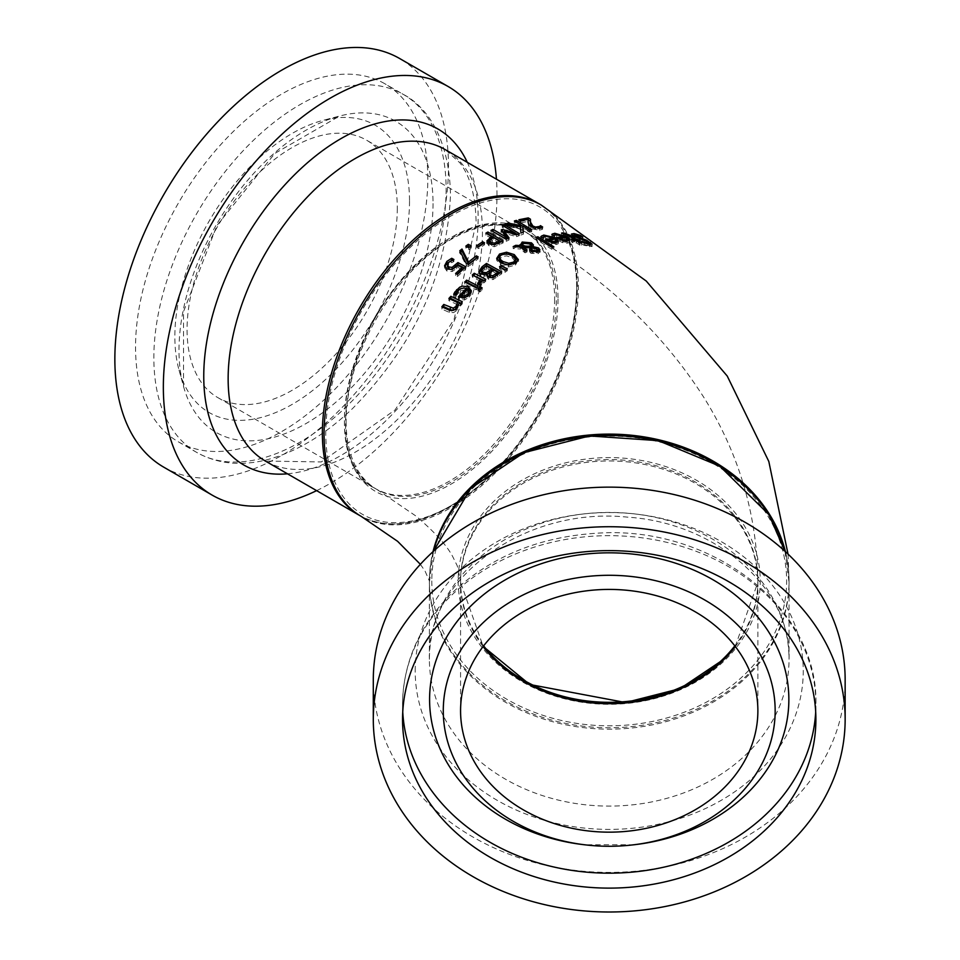 <?xml version="1.0" encoding="UTF-8"?>
<svg xmlns="http://www.w3.org/2000/svg" width="960" height="960" viewBox="0 0 960 960"><rect width="100%" height="100%" fill="white"/><g stroke="black" fill="none" stroke-linecap="round" stroke-linejoin="round"><path stroke-width="0.72" stroke-dasharray="4.8 3.6" d="M462.048 269.604L457.98 267.432L452.196 271.524L446.94 271.068L444.612 267.804L444.768 266.592M464.376 268.068L465.804 268.836L457.44 276.48L455.64 275.532L457.044 274.212M451.728 260.316L453.888 261.504L448.596 264.456L447.324 267.012M465.804 266.808L465.804 268.836M457.44 274.416L457.44 276.48M455.64 273.48L455.64 275.532M457.98 265.392L457.98 267.432M451.284 260.616L451.284 262.656M453.744 259.608L453.744 261.624M453.888 259.476L453.888 261.504M580.236 236.016L580.236 237.696L582.792 239.448L575.952 237.108L574.188 237.108L574.392 237.804L589.38 244.14M574.044 235.896L580.236 237.696M582.792 237.048L582.792 239.448M582.636 237.012L582.636 239.412M582.768 239.652L582.768 241.14M586.632 240.984L586.632 242.628M589.836 244.44L592.068 246.552L584.088 245.376L581.664 243.696L587.724 245.496L589.308 245.508L589.08 244.932L573.3 238.344L571.452 236.304L572.844 235.764M581.808 241.512L581.808 243.708M581.664 241.416L581.664 243.696M584.088 243.084L584.088 245.376M568.764 240.768L569.472 242.088L567.288 243.204L562.692 242.676L556.452 239.592L564.372 238.908L556.488 236.484L553.944 237.816L551.844 236.472L554.784 235.392L558.18 235.536L564.372 237.696M564.54 237.78L567.192 239.436M562.752 241.752L565.812 242.16L567.192 241.428L565.848 239.868L559.8 240.324L562.752 241.752L562.752 240.576M565.848 237.708L565.848 239.868M559.8 239.472L559.8 240.324M564.372 237.792L564.372 238.908M554.652 234.948L554.652 237.048M554.052 235.704L554.052 237.804M553.944 235.716L553.944 237.816M551.844 234.372L551.844 236.472M556.452 237.504L556.452 239.592M562.692 240.552L562.692 242.676M563.352 235.044L570.42 237.636L579.66 243.096L578.364 242.988L581.652 245.244L579.72 245.112L576.432 242.88L572.88 242.784L571.284 241.716L574.836 241.8L566.892 236.652L563.268 236.4L561.528 235.26L563.352 235.044L563.352 234.216M576.768 240.876L576.768 241.908M579.66 240.84L579.66 243.096M578.364 241.956L578.364 242.988M581.652 242.988L581.652 245.244M579.72 242.88L579.72 245.112M576.432 240.648L576.432 242.88M572.88 240.6L572.88 242.784M561.528 233.088L561.528 235.26M563.268 234.228L563.268 236.4M563.376 234.216L563.376 236.4M566.892 234.444L566.892 236.652M574.836 240.6L574.836 241.8M571.284 239.532L571.284 241.716M548.76 240.936L553.332 240.06L545.448 238.176L542.904 239.964L540.792 238.644L541.896 237.816L547.104 236.904L553.332 238.656M557.952 241.956L557.964 244.02L551.652 244.56L545.412 241.716L547.848 241.14M554.088 239.052L556.104 240.3M551.712 243.516L554.772 243.636L556.152 242.64L554.808 241.008L548.76 242.196L551.712 243.516L551.712 242.532M554.808 238.932L554.808 241.008M548.76 241.584L548.76 242.196M553.332 239.196L553.332 240.06M543.6 236.988L543.6 239.028M543.012 237.9L543.012 239.928M542.904 237.924L542.904 239.964M540.792 236.616L540.792 238.644M545.412 239.688L545.412 241.716M551.652 242.508L551.652 244.56M513.18 246.624L513.18 248.58L515.796 247.272L520.068 247.584L520.068 245.94M522.204 243.996L526.86 243.372L530.16 244.176M533.196 246.456L533.448 245.4M533.112 247.872L533.112 248.64L537.348 249.324M533.376 245.904L533.112 248.64M539.94 249.828L539.94 251.82L538.056 253.656L531.024 253.368L529.548 251.856L529.452 249.312M539.52 250.74L539.94 251.82M520.608 247.044L520.608 249.012L513.18 248.58M525.084 250.86L525.084 252.828L520.608 249.012M527.088 249.924L527.088 251.892L525.084 252.828M525.252 250.776L527.088 251.892M529.548 249.888L529.548 251.856L530.172 249.804L522.864 249.168M531.396 248.58L529.86 245.952L523.308 245.256L521.868 247.704M522.864 247.788L530.172 248.46M531.876 247.872L531.576 251.232L532.836 252.384L536.844 252.84L537.672 251.82M536.844 252.06L536.652 250.752L531.876 249.852M534.876 248.076L534.876 250.056M551.904 249.324L535.968 239.352L537.888 238.8L553.836 248.808L551.904 249.324L551.904 247.296M553.836 246.78L553.836 248.808M535.968 237.336L535.968 239.352M487.452 273.852L487.452 275.856L480.804 276.192L478.896 273.48L478.896 271.44M500.172 272.928L501.72 273.78L493.056 279.576L488.652 279.36L487.296 277.884L487.404 276.168M501.72 271.8L501.72 273.78M493.056 277.584L493.056 279.576M486.444 274.308L487.524 274.152M484.008 274.848L486.444 274.644M491.808 270.984L486.168 267.912L481.704 272.304L481.704 270.3M486.168 265.932L486.168 267.912M492.864 277.644L494.04 277.2M491.904 277.872L492.864 277.728M497.964 274.32L493.5 271.896L489.372 275.772L489.372 273.78M493.5 269.916L493.5 271.896M518.124 260.352L515.448 265.044L508.464 266.964L500.748 264.888L496.704 260.364L496.836 259.02M501.072 255.18L506.544 254.184L509.94 254.724M505.896 264.768L508.728 265.26L514.02 263.832M515.544 261.612L512.124 257.748L506.76 255.876L502.464 256.392L499.464 259.584M508.464 265.008L508.464 266.964M476.172 287.772L476.172 289.824L464.712 284.04L466.644 282.204M464.712 281.976L464.712 284.04M478.092 285.984L478.092 288.036L476.172 289.824M476.664 287.304L478.092 288.036M505.596 269.916L507.3 270.708L505.02 272.28L499.536 268.692L501.42 267.96M507.3 268.752L507.3 270.708M505.02 270.312L505.02 272.28M499.536 266.724L499.536 268.692M459.6 289.356L463.536 287.976M471.204 291.84L470.868 294.828L469.152 297.144L464.568 299.964L458.328 298.968L459.708 297.48M464.568 297.84L464.568 299.964M458.328 296.82L458.328 298.968M453.708 294.276L453.708 296.424L454.812 294.228M455.808 295.296L455.808 297.432L453.708 296.424M455.928 295.176L455.808 297.432M456.516 293.172L455.928 297.312M466.248 290.736L463.944 290.088L460.404 290.952L456.516 295.308M464.628 297.828L467.688 296.268M463.08 298.092L464.628 298.068M469.068 293.532L467.724 291.468L461.676 297.66M467.724 289.38L467.724 291.468M484.236 280.56L485.7 281.328L483.768 282.972L482.064 282.084L479.568 286.608L477.564 285.588L479.076 284.316M480.444 281.244L472.32 277.008L474.252 275.316M472.32 274.98L472.32 277.008M485.7 279.312L485.7 281.328M483.768 280.956L483.768 282.972M482.064 280.068L482.064 282.084M477.66 283.596L477.66 285.492M479.568 284.568L479.568 286.608M477.564 283.548L477.564 285.588M459.096 303.252L457.212 310.08L453.6 312.624L449.28 312.384L441.852 309.06L443.784 306.696M441.852 306.804L441.852 309.06M460.368 303.84L460.368 306L459.096 305.412M462.288 301.728L462.288 303.876L460.368 306M460.908 303.228L462.288 303.876M448.908 298.476L448.908 300.66L450.84 298.476M457.476 304.668L448.908 300.66M479.94 291.912L477.936 290.904L480.12 288.888L482.124 289.896L479.94 291.912L479.94 289.86M482.124 287.856L482.124 289.896M477.936 288.852L477.936 290.904M520.428 226.788L520.428 228.804L505.284 226.02L507.924 225.06L520.596 227.532L520.488 226.668L514.392 222.996L516.42 222.432L520.524 224.904M505.284 224.04L505.284 226.02M520.92 233.028L520.428 228.804M523.392 232.164L523.392 234.168L520.92 235.02M520.488 224.652L520.488 226.668M523.164 232.248L523.392 234.168M514.392 220.968L514.392 222.996M529.644 230.232L529.644 232.26L522.636 227.976M531.672 229.692L531.672 231.72L529.644 232.26M522.636 226.188L531.672 231.72M540.468 227.76L542.64 229.128L539.652 230.292L530.904 228.6L528.648 226.548L528.156 221.364L520.656 222.864L518.892 221.796L528.3 219.984M528.072 222.456L528.024 221.4M531.372 226.824L535.548 229.116L538.032 229.164L540.36 227.772M530.376 221.268L530.448 224.16M542.64 227.028L542.64 229.128M528.648 224.496L528.648 226.548M530.46 219.216L530.46 221.316M520.656 220.824L520.656 222.864M518.892 219.756L518.892 221.796M503.16 240.924L503.16 242.88L494.388 246.708L488.916 245.724L486.864 242.964L487.08 241.956M486.864 242.988L486.864 240.996L486.864 242.988M491.568 238.404L485.88 235.104L487.908 233.988M485.88 233.148L485.88 235.104M501.408 241.848L503.16 242.88M490.968 244.404L494.4 245.088L498.204 243.588M499.38 242.94L493.296 239.4L489.576 242.58M493.296 237.444L493.296 239.4M508.02 238.476L509.076 239.94L506.256 241.296L490.992 232.368L493.02 231.36M517.32 234.396L519.336 235.608L516.564 236.676L504.264 233.232M504.264 231.9L515.328 235.068L502.188 227.232L504.072 226.488L515.328 233.196M506.172 239.064L501.204 231.948L502.44 231.396M515.328 234.336L515.328 235.068M502.188 225.264L502.188 227.232M519.336 233.616L519.336 235.608M516.564 234.696L516.564 236.676M501.204 229.98L501.204 231.948M509.076 237.972L509.076 239.94M506.256 239.34L506.256 241.296M490.992 230.412L490.992 232.368M478.776 246.624L478.776 248.592L476.928 247.548L478.5 246.468M476.928 245.58L476.928 247.548M484.548 242.832L484.548 244.788L478.776 248.592M482.7 243.732L484.548 244.788M469.704 247.08L471.24 247.944L468.792 249.732L465.864 248.088L468.312 246.3M471.24 245.976L471.24 247.944M468.792 247.752L468.792 249.732M465.864 246.108L465.864 248.088M468.468 264.54L468.468 266.556L466.176 265.32L459.816 252.756L460.536 252.18M466.176 263.304L466.176 265.32M459.816 250.764L459.816 252.756M478.152 256.848L478.152 258.828L468.468 266.556M476.352 257.832L478.152 258.828M541.128 204.984A179.82 103.824 -60 0 1 578.364 287.304A179.82 103.824 -60 0 1 499.872 468.264A179.82 103.824 -60 0 1 361.308 516.444M785.436 551.688A179.82 146.82 0 0 1 789.036 580.944A179.82 146.82 0 0 1 609.216 727.764A179.82 146.82 0 0 1 429.396 580.944A179.82 146.82 0 0 1 433.008 551.688M558.024 299.04A151.044 87.204 -60 0 1 397.812 498.348A151.044 87.204 -60 0 1 397.812 284.736A151.044 87.204 -60 0 1 558.024 299.04M397.308 208.212A148.656 85.824 -60 0 1 332.412 357.804A148.656 85.824 -60 0 1 217.86 397.632A148.656 85.824 -60 0 1 217.86 225.984A148.656 85.824 -60 0 1 366.516 140.16A148.656 85.824 -60 0 1 397.308 208.212M576.672 288.276A177.42 102.432 -60 0 1 388.488 522.384A177.42 102.432 -60 0 1 388.488 271.464A177.42 102.432 -60 0 1 576.672 288.276M316.62 490.644A235.92 136.212 120 0 0 496.992 194.508A235.92 136.212 120 0 0 496.44 179.184M409.524 201.156A165.936 95.808 -60 0 1 307.836 394.14A165.936 95.808 -60 0 1 179.028 370.032A165.936 95.808 -60 0 1 209.22 220.992A165.936 95.808 -60 0 1 323.196 120.324A165.936 95.808 -60 0 1 409.524 201.156M427.824 178.452A206.676 119.328 120 0 0 385.02 83.844A206.676 119.328 120 0 0 178.344 203.172A206.676 119.328 120 0 0 178.344 441.816A206.676 119.328 120 0 0 337.608 386.448A206.676 119.328 120 0 0 427.824 178.452M163.716 467.148A235.92 136.212 120 0 0 345.516 403.944A235.92 136.212 120 0 0 448.5 166.512A235.92 136.212 120 0 0 399.636 58.512M458.172 580.944A151.044 123.336 180 0 0 684.744 687.756A151.044 123.336 180 0 0 684.744 474.132A151.044 123.336 180 0 0 458.172 580.944M460.572 710.784L460.572 582.324A148.656 121.38 180 0 0 483.084 646.56M431.796 580.944A177.42 144.864 180 0 0 697.932 706.404A177.42 144.864 180 0 0 697.932 455.484A177.42 144.864 180 0 0 431.796 580.944M429.396 659.268L429.396 582.324A179.82 146.82 0 0 1 433.464 551.268L429.396 582.324A179.82 146.82 0 0 0 609.216 729.156A179.82 146.82 0 0 0 789.036 582.324L785.004 551.304A179.82 146.82 0 0 1 789.036 582.324L789.036 659.268A179.82 146.82 180 0 0 609.216 512.436A179.82 146.82 180 0 0 429.396 659.268A179.82 146.82 180 0 0 609.216 806.088A179.82 146.82 180 0 0 789.036 659.268C791.52 590.568 718.452 522.912 627.192 517.116C523.104 506.316 425.508 580.608 429.396 659.268M845.148 679.776A235.92 192.636 0 0 1 609.216 872.412A235.92 192.636 0 0 1 373.296 679.776M815.688 711.888A206.676 168.744 180 0 0 815.892 704.412A206.676 168.744 180 0 0 609.216 535.668A206.676 168.744 180 0 0 402.552 704.412L402.552 719.364M483.624 645.864A148.656 121.38 0 0 1 460.572 580.944A148.656 121.38 0 0 1 609.216 459.564A148.656 121.38 0 0 1 757.872 580.944A148.656 121.38 0 0 1 734.82 645.864M346.104 421.392A148.656 85.824 120 0 0 376.884 489.444A148.656 85.824 120 0 0 525.54 403.62A148.656 85.824 120 0 0 525.54 231.972A148.656 85.824 120 0 0 410.988 271.8A148.656 85.824 120 0 0 346.104 421.392M456.684 266.688L456.684 268.728M452.196 269.46L452.196 271.524M446.94 269.004L446.94 271.068M448.596 262.404L448.596 264.456M444.612 265.74L444.612 267.804M575.952 234.78L575.952 237.108M575.1 237.144L575.1 238.344M579.312 238.764L579.312 240.192M589.62 244.404L589.62 246.756M573.3 236.088L573.3 238.344M580.176 239.004L580.176 241.308M584.112 240.024L584.112 242.376M588.48 242.064L588.48 244.452M587.724 244.032L587.724 245.496M565.812 241.092L565.812 242.16M556.488 234.36L556.488 236.484M552.936 235.08L552.936 235.836M557.508 238.176L557.508 240.276M567.288 241.068L567.288 243.204M566.472 238.2L566.472 238.932M570.42 236.616L570.42 237.636M564.552 233.952L564.552 236.148M569.388 235.92L569.388 238.14M554.772 242.796L554.772 243.636M545.448 236.124L545.448 238.176M546.456 240.348L546.456 242.388M556.236 242.604L556.236 244.668M538.056 251.676L538.056 253.656M524.088 250.272L524.088 252.24M531.024 251.4L531.024 253.368M531.396 245.532L531.396 247.512M529.86 243.972L529.86 245.952M523.308 243.276L523.308 245.256M536.652 248.772L536.652 250.752M480.804 274.188L480.804 276.192M497.676 274.8L497.676 276.78M488.652 277.368L488.652 279.36M484.524 267.192L484.524 269.184M491.196 271.668L491.196 273.66M512.124 255.792L512.124 257.748M515.484 259.176L515.484 261.132M515.448 263.088L515.448 265.044M496.704 258.396L496.704 260.364M500.748 262.92L500.748 264.888M469.152 295.056L469.152 297.144M459.372 297.324L459.372 299.472M458.364 290.46L458.364 292.572M480.408 283.896L480.408 285.936M449.28 310.14L449.28 312.384M457.212 307.884L457.212 310.08M538.032 228.396L538.032 229.164M539.652 228.216L539.652 230.292M535.548 228.24L535.548 229.116M530.904 226.548L530.904 228.6M488.916 243.756L488.916 245.724M494.4 245.088L494.388 246.708M499.332 243L499.332 244.956M491.904 238.224L491.904 240.18M554.628 299.04A148.656 85.824 -60 0 1 489.744 448.644A148.656 85.824 -60 0 1 375.192 488.472A148.656 85.824 -60 0 1 375.192 316.824A148.656 85.824 -60 0 1 523.848 230.988A148.656 85.824 -60 0 1 554.628 299.04M576.672 286.32A179.82 103.824 120 0 0 539.424 204C564.228 219.204 576.876 246.972 577.38 287.304C576.972 325.296 565.908 364.608 544.188 405.228C520.356 448.188 491.052 480.888 456.276 503.316C419.016 526.008 386.784 530.052 359.616 515.46A179.82 103.824 120 0 0 498.18 467.28A179.82 103.824 120 0 0 576.672 286.32M482.448 231.912A179.82 103.824 -60 0 1 403.944 412.884A179.82 103.824 -60 0 1 265.38 461.052L321.336 461.94L395.052 409.956L454.092 319.308L476.124 223.104C475.644 196.236 470.232 176.136 459.864 162.792L445.2 149.592A179.82 103.824 -60 0 1 482.448 231.912M287.472 473.808A194.016 112.02 120 0 0 478.14 217.836A194.016 112.02 120 0 0 467.292 162.348M433.032 203.544A179.628 103.716 -60 0 1 322.956 412.464A179.628 103.716 -60 0 1 183.516 386.364A179.628 103.716 -60 0 1 216.204 225.024A179.628 103.716 -60 0 1 339.576 116.04A179.628 103.716 -60 0 1 433.032 203.544M446.124 189.024A206.676 119.328 -60 0 1 355.92 397.02A206.676 119.328 -60 0 1 196.656 452.388A206.676 119.328 -60 0 1 196.656 213.732A206.676 119.328 -60 0 1 403.32 94.416A206.676 119.328 -60 0 1 446.124 189.024M735.348 646.56A148.656 121.38 180 0 0 757.872 582.324A148.656 121.38 180 0 0 609.216 460.956A148.656 121.38 180 0 0 460.572 582.324L483.18 646.428M415.2 670.968A194.016 158.412 0 0 1 706.236 533.784A194.016 158.412 0 0 1 706.236 808.164A194.016 158.412 0 0 1 415.2 670.968M584.208 844.74A179.628 146.664 180 0 0 634.236 844.74L584.208 844.74M815.892 719.364L815.892 704.412C818.808 607.428 710.028 524.616 596.172 533.28C538.2 537.012 489.972 557.088 451.488 593.52C420.696 624.18 404.412 659.652 402.612 699.96L402.552 704.412A206.676 168.744 180 0 0 402.744 711.888M444.612 267.636L444.612 265.572M574.092 237.3L574.092 236.58M592.056 246.552L592.056 244.14M589.38 245.376L589.38 244.356M569.472 242.088L569.472 239.916M558.42 243.132L558.42 241.044M519.96 246.696L519.96 244.728M487.188 277.212L487.188 275.208M496.692 260.016L496.692 258.048M471.336 292.86L471.336 290.784M420.372 564.312L425.088 571.152L429.396 580.944M788.04 554.124L789.036 580.944M217.86 397.632L375.192 488.472C323.208 464.664 342.18 337.452 411.84 269.508C454.752 228.072 492.084 215.232 523.848 230.988L366.516 140.16M179.028 370.032L183.516 386.364L183.516 311.628L216.96 225.468L274.86 153.42L339.576 116.04L323.196 120.324M178.344 441.816L196.656 452.388C217.416 463.92 240.876 466.38 267.012 459.744C296.496 451.944 325.116 434.772 352.872 408.228C414.42 345.144 446.964 274.104 450.48 195.096C449.472 135.432 424.404 105.108 403.32 94.416L385.02 83.844M735.252 646.428L757.872 582.324L757.872 710.784M757.872 580.944C757.2 515.568 739.416 454.752 704.52 398.484C661.548 330.9 601.884 275.4 525.54 231.972M376.884 489.444L415.98 516.072C434.628 531.948 446.88 545.484 452.748 556.68L457.308 565.932L460.572 580.944"/><path stroke-width="1.44" d="M457.044 274.212L462.048 269.604L462.048 267.576L457.98 265.392L452.196 269.46L446.94 269.004L444.612 265.572M447.324 266.616L449.028 269.076L452.1 269.436L457.944 264.6L464.376 268.068M444.768 266.592L446.868 263.46L451.8 260.364M444.612 265.74L446.868 261.408L451.728 258.288L453.888 259.476L448.596 262.404L447.324 264.96L449.028 267.024L452.1 267.384L452.1 269.436M452.1 267.384L457.944 262.572L457.944 264.6M457.944 262.572L465.804 266.808L457.44 274.416L455.64 273.48L462.048 267.576M451.728 258.288L451.728 260.316M580.236 235.296L582.792 237.048L575.952 234.78L574.104 234.912L574.536 235.644L586.632 240.228L592.056 244.14L584.088 243.084L581.664 241.416L587.724 243.144L589.38 243L588.48 242.064L573.3 236.088L571.452 234.036L574.044 233.568L580.236 235.296L580.236 236.016M582.768 238.788L582.768 239.652M586.632 240.228L586.632 240.984M572.844 235.764L574.044 235.896L574.044 233.568M567.192 239.436L568.764 240.768M559.8 238.212L562.752 239.628L565.812 240.012L567.192 239.268L565.848 237.708L559.8 238.212L559.8 239.472M567.192 239.268L567.192 241.08M562.752 239.628L562.752 240.576M564.372 236.748L556.488 234.36L553.944 235.716L551.844 234.372L554.784 233.268L566.472 236.76L569.472 239.916L567.288 241.068L562.692 240.552L556.452 237.504L564.372 236.748L564.372 237.792M576.768 239.664L578.064 239.748L581.652 242.988L579.72 242.88L576.432 240.648L572.88 240.6L571.284 239.532L574.836 239.568L569.388 235.92L561.528 233.088L563.352 232.848L570.42 235.392L576.768 239.664L576.768 240.876M578.064 239.748L578.064 241.752M578.364 240.744L578.364 241.956M574.836 239.568L574.836 240.6M547.848 241.14L548.76 240.936M556.104 240.3L557.952 241.956M553.332 238.656L554.088 239.052M548.76 240.156L551.712 241.464L554.772 241.572L556.152 240.564L554.808 238.932L548.76 240.156L548.76 241.584M556.152 240.564L556.152 242.628M551.712 241.464L551.712 242.532M553.332 237.984L545.448 236.124L542.904 237.924L540.792 236.616L543.744 235.068L555.42 237.756L558.42 241.044L556.236 242.604L551.652 242.508L545.412 239.688L553.332 237.984L553.332 239.196M515.796 245.316L520.068 245.616L522.204 242.04L531.48 242.856L533.376 244.908L533.112 246.648L538.56 247.944L539.94 249.828L538.056 251.676L531.024 251.4L529.548 249.888L530.172 247.836L522.864 247.2L527.088 249.924L525.084 250.86L520.608 247.044L513.18 246.624L515.796 245.316L515.796 246.756M519.96 244.728L520.068 247.008M520.068 245.94L522.18 244.02L522.204 242.04M530.16 244.176L533.376 246.888M533.112 246.648L533.112 247.872M537.348 249.324L539.94 251.82M522.864 247.2L522.864 249.168L525.252 250.776M530.172 247.836L529.764 250.308M530.172 248.46L531.396 248.58L531.396 245.532L529.86 243.972L523.308 243.276L521.868 245.736L531.396 246.6L531.396 245.532M531.396 248.58L531.396 247.512M521.868 247.704L521.748 245.076L521.868 247.704L522.864 247.788M536.844 252.06L536.652 248.772L531.876 247.872L531.576 249.264L532.836 250.404L536.844 250.86L537.672 250.02L537.672 252M531.876 247.872L531.576 251.232L532.836 252.384M531.876 249.852L531.576 251.232M537.888 236.772L553.836 246.78L551.904 247.296L535.968 237.336L537.888 236.772L537.888 238.524M478.896 271.452L482.088 266.808L486.468 263.448L501.72 271.8L493.056 277.584L488.652 277.368L487.188 275.208L487.452 273.852L480.804 274.188L478.932 271.92M478.932 273.036L482.088 268.8L486.468 265.428L500.172 272.928M486.468 263.448L486.468 265.428M487.524 273.9L487.404 276.168M491.808 268.992L486.168 265.932L484.524 267.192L481.704 270.3L482.832 272.388L486.444 272.652L491.808 268.992L491.808 270.984L486.444 274.644M486.444 272.652L486.444 274.308M481.644 270.768L481.644 272.82L484.008 274.848M497.964 272.34L493.5 269.916L489.372 273.78L490.488 275.508L492.864 275.736L497.964 272.34L497.964 274.32L494.04 277.2M492.864 275.736L492.864 277.644M489.372 273.78L489.312 276.12L490.488 277.5L492.864 277.728M509.94 254.724L514.236 256.548L518.292 260.988M496.836 259.02L501.072 255.18M499.464 259.584L502.86 263.472L505.896 264.768M513.684 264.048L515.484 261.132M501.288 255.036L499.896 256.296L499.932 259.08L502.86 261.504L508.728 263.304L513.684 262.092L515.484 259.176L512.124 255.792L508.524 254.256L503.58 254.088L501.288 255.036M515.544 261.612L515.484 259.176M518.316 259.356L515.448 263.088L508.464 265.008L500.748 262.92L496.704 258.396L499.548 254.028L506.544 252.228L514.236 254.592L518.292 259.668M466.644 280.152L478.092 285.984L476.172 287.772L464.712 281.976L466.644 280.152L466.644 282.204L476.664 287.304M501.42 267.96L505.596 269.916M500.916 265.752L507.3 268.752L505.02 270.312L499.536 266.724L500.916 265.752L500.916 267.624M454.548 294.684L459.6 289.356M463.536 287.976L468.336 288.876L471.204 291.84M466.248 288.648L464.028 288L460.572 288.756L458.364 290.46L455.808 295.296L453.708 294.276L454.812 292.092L459.66 287.232L462.348 286.116L468.336 286.812L471.336 290.784L469.152 295.056L464.568 297.84L458.328 296.82L466.248 288.648L466.248 290.736L459.708 297.48M469.068 291.444L467.724 289.38L461.676 295.536L464.628 295.956L467.688 294.168L469.068 291.444L469.068 293.532L467.448 296.508M464.628 295.956L464.628 297.828M461.676 295.536L461.676 297.66L463.08 298.092M473.76 275.736L484.236 280.56M478.788 284.604L480.444 279.228L472.32 274.98L474.252 273.288L474.252 275.316M474.252 273.288L485.7 279.312L483.768 280.956L482.064 280.068L479.568 284.568L477.66 283.596M477.66 283.452L480.444 279.228M449.28 310.14L441.852 306.804L443.784 304.464L443.784 306.696L450.312 309.66L453.24 310.38L455.892 308.676L457.476 302.496L448.908 298.476L450.84 296.316L462.288 301.728L460.368 303.84L459.096 303.252L457.212 307.884L455.316 309.564L451.548 310.692L449.28 310.14M443.196 307.416L443.784 306.696M443.784 304.464L453.24 308.16L455.892 306.48L457.476 302.496M450.84 296.316L450.84 298.476L460.908 303.228M450.276 299.124L450.84 298.476M479.376 289.572L480.684 289.164M480.12 286.836L482.124 287.856L479.94 289.86L477.936 288.852L480.12 286.836L480.12 288.888M507.924 223.068L520.596 225.516L520.488 224.652L514.392 220.968L516.42 220.404L531.672 229.692L529.644 230.232L522.636 225.96L523.392 232.164L520.92 233.028L520.428 226.788L505.284 224.04L507.924 223.068L507.924 224.472M520.596 225.516L520.596 227.532M522.636 225.96L523.164 232.248M516.42 220.404L516.42 222.192M520.524 224.904L522.636 226.188M528.072 222.396L528.156 219.276L520.656 220.824L518.892 219.756L528.3 217.896L530.46 219.216L530.448 222.084L532.872 226.032L535.548 227.064L539.712 226.428L539.712 228.204M539.712 228.516L540.756 227.952M530.448 224.16L530.376 220.896L531.372 226.824M528.3 217.896L528.3 219.984L530.46 221.316M539.712 226.428L540.36 225.684L540.36 227.772M540.36 225.684L540.468 227.76M540.468 225.66L542.64 227.028L539.652 228.216L530.904 226.548L528.648 224.496L528.024 221.4M528.072 222.456L528.156 219.276M491.568 236.448L485.88 233.148L487.908 232.032L503.16 240.924L494.388 244.752L488.916 243.756L486.864 240.996L491.568 236.448L491.568 238.404L486.864 242.964M487.908 232.032L487.908 233.988L501.408 241.848M499.38 240.984L493.296 237.444L489.576 240.624L490.968 242.436L494.4 243.132L499.38 240.984L499.38 242.94L497.7 243.864L497.7 241.908M489.576 242.484L489.576 240.576L489.576 242.58L491.604 244.716M504.264 231.264L509.076 237.972L506.256 239.34L490.992 230.412L493.02 229.392L506.172 237.108L501.204 229.98L502.44 229.416L515.328 233.076L502.188 225.264L504.072 224.496L519.336 233.616L516.564 234.696L504.264 231.264L504.264 233.232L508.02 238.476M515.328 233.196L517.32 234.396M501.204 231.948L504.264 231.9M492.804 231.468L506.172 239.064L506.172 237.108M515.328 233.076L515.328 234.336M504.072 224.496L504.072 226.38M502.44 229.416L502.44 231.396M493.02 229.392L493.02 231.36M482.7 241.776L484.548 242.832L478.776 246.624L476.928 245.58L482.7 241.776L482.928 243.864M478.5 246.468L482.7 243.732M467.4 246.972L468.312 246.3L469.704 247.08M468.312 244.332L471.24 245.976L468.792 247.752L465.864 246.108L468.312 244.332L468.312 246.3M461.988 249.048L468.48 262.068L476.352 255.852L478.152 256.848L468.468 264.54L466.176 263.304L459.816 250.764L461.988 249.048L461.988 251.04L468.48 264.072L476.64 257.988M459.816 252.756L461.988 251.04M476.352 255.852L476.352 257.832M468.48 262.068L468.48 264.072M420.372 564.312L397.596 541.308L361.308 516.444A179.82 103.824 -60 0 1 361.308 308.796A179.82 103.824 -60 0 1 541.128 204.984L646.272 281.064L727.236 376.044L768.816 461.46L788.04 554.124M433.008 551.688A179.82 146.82 0 0 1 609.216 434.112A179.82 146.82 0 0 1 785.436 551.688M496.44 179.184A235.92 136.212 120 0 0 448.128 86.508A235.92 136.212 120 0 0 212.208 222.72A235.92 136.212 120 0 0 212.208 495.144A235.92 136.212 120 0 0 316.62 490.644M448.128 86.508L399.636 58.512A235.92 136.212 120 0 0 163.716 194.724A235.92 136.212 120 0 0 163.716 467.148L212.208 495.144M460.572 710.784A148.656 121.38 180 0 0 609.216 832.164A148.656 121.38 180 0 0 757.872 710.784A148.656 121.38 180 0 0 609.216 589.416A148.656 121.38 180 0 0 460.572 710.784M373.296 719.364L373.296 679.776A235.92 192.636 0 0 1 609.216 487.14A235.92 192.636 0 0 1 845.148 679.776L845.148 719.364A235.92 192.636 0 0 1 609.216 912A235.92 192.636 0 0 1 373.296 719.364A235.92 192.636 0 0 1 609.216 526.728A235.92 192.636 0 0 1 845.148 719.364M443.28 710.784A165.936 135.492 180 0 0 586.116 844.956A165.936 135.492 180 0 0 632.328 844.956A165.936 135.492 180 0 0 774.444 698.184A165.936 135.492 180 0 0 601.5 575.436A165.936 135.492 180 0 0 443.28 710.784M402.552 719.364A206.676 168.744 0 0 1 609.216 550.62A206.676 168.744 0 0 1 815.892 719.364A206.676 168.744 0 0 1 609.216 888.12A206.676 168.744 0 0 1 402.552 719.364M734.82 645.864A148.656 121.38 0 0 1 483.624 645.864M455.292 265.464L455.292 267.504M449.028 267.024L449.028 269.076M446.868 261.408L446.868 263.46M575.1 236.064L575.1 237.144M579.312 237.876L579.312 238.764M590.376 242.4L590.376 244.512M587.724 243.144L587.724 244.032M565.812 240.012L565.812 241.092M552.936 233.724L552.936 235.08M554.784 233.268L554.784 234.852M566.472 236.76L566.472 238.2M570.42 235.392L570.42 236.616M563.352 232.848L563.352 234.216M554.772 241.572L554.772 242.796M541.896 235.776L541.896 237.3M543.744 235.068L543.744 236.868M555.42 237.756L555.42 239.412M531.48 242.856L531.48 244.836M538.56 247.944L538.56 249.936M532.836 250.404L532.836 252.096M482.088 266.808L482.088 268.8M489.504 270.756L489.504 272.748M482.832 272.388L482.832 274.392M496.02 273.804L496.02 275.784M490.488 275.508L490.488 277.5M502.86 261.504L502.86 263.472M508.728 263.304L508.728 265.008M513.684 262.092L513.684 263.976M514.236 254.592L514.236 256.548M506.544 252.228L506.544 253.896M499.548 254.028L499.548 255.984M468.336 286.812L468.336 288.876M456.66 289.656L456.66 291.768M454.812 292.092L454.812 294.228M467.688 294.168L467.688 296.268M478.788 282.564L478.788 284.172M450.312 307.44L450.312 309.66M453.24 308.16L453.24 310.38M455.892 306.48L455.892 308.676M538.032 227.088L538.032 228.396M535.548 227.064L535.548 228.24M532.872 226.032L532.872 227.52M489.84 237.408L489.84 239.364M494.4 243.132L494.4 244.752M490.968 242.436L490.968 244.404M359.616 515.46L265.38 461.052A179.82 103.824 -60 0 1 265.38 253.416A179.82 103.824 -60 0 1 445.2 149.592L539.424 204A179.82 103.824 120 0 0 359.604 307.824A179.82 103.824 120 0 0 359.616 515.46L360.468 515.952M467.292 162.348A194.016 112.02 120 0 0 243.936 241.044A194.016 112.02 120 0 0 287.472 473.808M483.084 646.56A148.656 121.38 180 0 0 735.348 646.56M433.464 551.268A179.82 146.82 0 0 1 609.216 435.504A179.82 146.82 0 0 1 784.968 551.268L768.912 514.62L719.82 466.2L658.308 440.652L589.56 435.948L523.932 452.664L470.772 488.328L433.428 551.304M632.328 844.956L634.236 844.74A179.628 146.664 180 0 0 788.076 685.848A179.628 146.664 180 0 0 600.864 552.984A179.628 146.664 180 0 0 429.588 699.492A179.628 146.664 180 0 0 584.208 844.74L586.116 844.956M402.744 711.888A206.676 168.744 180 0 0 609.216 873.168A206.676 168.744 180 0 0 815.688 711.888M574.092 237.3L574.092 235.008M589.38 245.376L589.38 243M531.516 246.084L531.516 248.064M531.444 248.736L531.444 250.716M499.476 257.628L499.476 259.584M539.424 204L540.276 204.504M483.18 646.428L529.716 684.492L625.56 702.528L680.004 688.656L723.972 659.184L735.252 646.428"/></g></svg>
